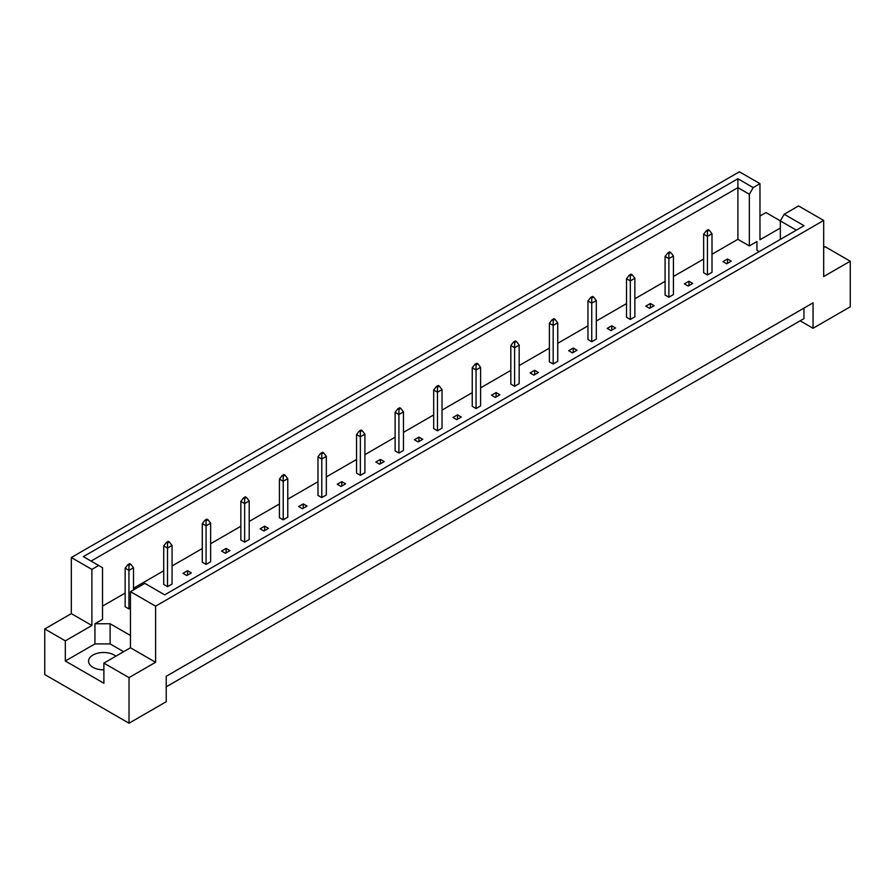 <?xml version="1.0" encoding="UTF-8"?>
<svg xmlns="http://www.w3.org/2000/svg" width="895" height="895" viewBox="0 0 895 895"><rect width="100%" height="100%" fill="white"/><g stroke="black" fill="none" stroke-linecap="round" stroke-linejoin="round"><path stroke-width="1.34" d="M103.887 669.852A15.036 8.681 180 0 1 92.957 667.312A15.036 8.681 180 0 1 88.56 661.181A15.036 8.681 180 0 1 97.835 653.16A15.036 8.681 180 0 1 114.213 655.039A15.036 8.681 180 0 1 115.88 656.18M780.328 239.412L780.328 220.92L784.188 214.241L798.553 205.94L823.68 220.45L823.68 276.555L850.25 261.217L825.123 246.707L823.68 247.546M707.442 274.933L707.442 236.358L703.649 234.177L703.649 272.74L707.442 274.933L712.006 272.304L712.006 233.729L707.442 236.358L707.442 231.279L709.265 230.228L708.202 229.612L706.379 230.664L707.442 231.279M726.729 263.801L731.282 261.172L727.49 258.979L722.936 261.608L726.729 263.801M712.006 254.247L737.894 239.301L749.35 245.924L756.946 241.538L756.946 250.298L759.206 251.607M102.522 606.128L125.143 593.061M133.5 588.239L163.718 570.797M172.064 565.976L202.281 548.534M210.638 543.712L240.844 526.26M249.202 521.438L279.419 503.997M287.765 499.175L317.982 481.734M326.328 476.912L356.546 459.471M364.903 454.649L395.12 437.196M403.466 432.375L433.683 414.933M442.029 410.111L472.247 392.67M480.604 387.848L510.821 370.396M519.167 365.574L549.385 348.133M557.73 343.311L587.948 325.869M596.305 321.048L626.522 303.606M634.868 298.785L665.086 281.332M673.432 276.51L703.649 259.069M130.457 635.495L110.119 623.748L94.937 623.748L102.522 619.362L102.522 567.71L83.347 556.634L737.894 178.743L753.21 187.592L759.978 183.676L739.404 171.795L71.32 557.518L91.894 569.399L98.663 565.483M684.362 283.883L688.165 286.064L692.719 283.435L688.926 281.243L684.362 283.883M668.878 297.207L668.878 258.633L665.086 256.44L665.086 295.014L668.878 297.207L673.432 294.567L673.432 256.004L668.878 258.633L668.878 253.542L670.702 252.491L669.639 251.875L667.815 252.927L668.878 253.542M645.798 306.146L649.591 308.339L654.155 305.71L650.352 303.517L645.798 306.146M630.315 319.47L630.315 280.896L626.522 278.703L626.522 317.277L630.315 319.47L634.868 316.841L634.868 278.267L630.315 280.896L630.315 275.817L632.138 274.765L631.076 274.15L629.252 275.201L630.315 275.817M607.235 328.409L611.028 330.602L615.581 327.973L611.788 325.78L607.235 328.409M591.74 341.733L591.74 303.159L587.948 300.966L587.948 339.541L591.74 341.733L596.305 339.104L596.305 300.53L591.74 303.159L591.74 298.08L593.564 297.028L592.501 296.413L590.678 297.464L591.74 298.08M568.672 350.672L572.464 352.865L577.018 350.236L573.225 348.043L568.672 350.672M553.177 363.996L553.177 325.433L549.385 323.24L549.385 361.815L553.177 363.996L557.73 361.367L557.73 322.804L553.177 325.433L553.177 320.343L555.001 319.291L553.938 318.676L552.114 319.728L553.177 320.343M530.097 372.946L533.901 375.139L538.454 372.499L534.651 370.317L530.097 372.946M514.614 386.271L514.614 347.696L510.821 345.504L510.821 384.078L514.614 386.271L519.167 383.642L519.167 345.067L514.614 347.696L514.614 342.606L516.437 341.554L515.375 340.95L513.551 342.002L514.614 342.606M491.534 395.21L495.327 397.402L499.88 394.773L496.087 392.581L491.534 395.21M476.05 408.534L476.05 369.959L472.247 367.767L472.247 406.341L476.05 408.534L480.604 405.905L480.604 367.33L476.05 369.959L476.05 364.88L477.863 363.829L476.8 363.213L474.988 364.265L476.05 364.88M452.971 417.473L456.763 419.665L461.317 417.036L457.524 414.844L452.971 417.473M437.476 430.797L437.476 392.223L433.683 390.041L433.683 428.604L437.476 430.797L442.029 428.168L442.029 389.594L437.476 392.223L437.476 387.143L439.3 386.092L438.237 385.476L436.413 386.528L437.476 387.143M414.396 439.747L418.2 441.929L422.753 439.3L418.95 437.107L414.396 439.747M398.913 453.071L398.913 414.497L395.12 412.304L395.12 450.879L398.913 453.071L403.466 450.442L403.466 411.868L398.913 414.497L398.913 409.407L400.736 408.355L399.673 407.74L397.85 408.791L398.913 409.407M375.833 462.01L379.625 464.203L384.179 461.574L380.386 459.381L375.833 462.01M360.349 475.334L360.349 436.76L356.546 434.567L356.546 473.142L360.349 475.334L364.903 472.705L364.903 434.131L360.349 436.76L360.349 431.681L362.162 430.629L361.099 430.014L359.287 431.066L360.349 431.681M337.27 484.273L341.062 486.466L345.615 483.837L341.823 481.644L337.27 484.273M321.775 497.598L321.775 459.023L317.982 456.83L317.982 495.405L321.775 497.598L326.328 494.969L326.328 456.394L321.775 459.023L321.775 453.944L323.598 452.892L322.536 452.277L320.712 453.329L321.775 453.944M298.695 506.536L302.499 508.729L307.052 506.1L303.26 503.907L298.695 506.536M283.212 519.861L283.212 481.297L279.419 479.105L279.419 517.679L283.212 519.861L287.765 517.232L287.765 478.668L283.212 481.297L283.212 476.207L285.035 475.156L283.972 474.54L282.149 475.592L283.212 476.207M260.132 528.811L263.924 531.003L268.478 528.374L264.685 526.182L260.132 528.811M244.648 542.135L244.648 503.561L240.844 501.368L240.844 539.942L244.648 542.135L249.202 539.506L249.202 500.931L244.648 503.561L244.648 498.47L246.472 497.419L245.409 496.814L243.585 497.866L244.648 498.47M221.568 551.074L225.361 553.267L229.914 550.638L226.122 548.445L221.568 551.074M206.074 564.398L206.074 525.824L202.281 523.631L202.281 562.205L206.074 564.398L210.638 561.769L210.638 523.195L206.074 525.824L206.074 520.745L207.897 519.693L206.834 519.078L205.011 520.129L206.074 520.745M182.994 573.337L186.798 575.53L191.351 572.901L187.558 570.708L182.994 573.337M167.51 586.661L167.51 548.098L163.718 545.905L163.718 584.469L167.51 586.661L172.064 584.032L172.064 545.458L167.51 548.098L167.51 543.008L169.334 541.956L168.271 541.341L166.448 542.392L167.51 543.008M130.771 564.219L129.708 563.604L127.884 564.655L128.947 565.271L130.771 564.219L133.5 567.732L128.947 570.361L125.143 568.168L125.143 606.743L128.947 608.936L130.457 608.052M44.75 628.961L65.324 640.842L91.894 625.504L71.32 613.623L44.75 628.961L44.75 674.55L129.025 723.205L166.224 701.725L166.224 676.296L813.052 302.857L813.052 328.275L850.25 306.806L850.25 261.217M780.328 228.035L759.978 239.782L759.978 183.676M780.362 220.864L765.975 212.562L759.978 216.031M784.188 214.241L804.057 225.708L164.702 594.839L144.822 583.372L130.457 591.662L155.596 606.172L823.68 220.45M123.633 651.705L110.119 643.908L94.937 643.908L65.324 661.002L103.887 683.265L103.887 663.106L129.025 677.616L155.596 662.278L130.457 647.767L130.457 591.662M155.596 662.278L155.596 606.172M91.894 625.504L91.894 569.399M71.32 613.623L71.32 557.518M65.324 661.002L65.324 640.842M129.025 677.616L129.025 723.205M800.141 320.824L813.052 328.275M103.887 663.106L130.457 647.767M803.945 308.115L803.945 318.631L166.224 686.823M737.894 239.301L737.894 187.648L91.055 561.098M749.35 245.924L749.35 194.271L737.894 187.648L737.894 178.743M753.21 187.592L749.35 194.271M756.946 250.298L756.946 241.538M796.349 230.16L780.328 220.92M94.937 643.908L94.937 623.748M110.119 643.908L110.119 623.748M727.49 258.979L727.49 263.365M688.926 281.243L688.926 285.628M650.352 303.517L650.352 307.902M611.788 325.78L611.788 330.165M573.225 348.043L573.225 352.429M534.651 370.317L534.651 374.692M496.087 392.581L496.087 396.966M457.524 414.844L457.524 419.229M418.95 437.107L418.95 441.492M380.386 459.381L380.386 463.767M341.823 481.644L341.823 486.03M303.26 503.907L303.26 508.293M264.685 526.182L264.685 530.556M226.122 548.445L226.122 552.83M187.558 570.708L187.558 575.093M703.649 234.177L706.379 230.664M709.265 230.228L712.006 233.729M665.086 256.44L667.815 252.927M670.702 252.491L673.432 256.004M626.522 278.703L629.252 275.201M632.138 274.765L634.868 278.267M587.948 300.966L590.678 297.464M593.564 297.028L596.305 300.53M549.385 323.24L552.114 319.728M555.001 319.291L557.73 322.804M510.821 345.504L513.551 342.002M516.437 341.554L519.167 345.067M472.247 367.767L474.988 364.265M477.863 363.829L480.604 367.33M433.683 390.041L436.413 386.528M439.3 386.092L442.029 389.594M395.12 412.304L397.85 408.791M400.736 408.355L403.466 411.868M356.546 434.567L359.287 431.066M362.162 430.629L364.903 434.131M317.982 456.83L320.712 453.329M323.598 452.892L326.328 456.394M279.419 479.105L282.149 475.592M285.035 475.156L287.765 478.668M240.844 501.368L243.585 497.866M246.472 497.419L249.202 500.931M202.281 523.631L205.011 520.129M207.897 519.693L210.638 523.195M163.718 545.905L166.448 542.392M169.334 541.956L172.064 545.458M128.947 608.936L128.947 565.271M125.143 568.168L127.884 564.655M133.5 589.906L133.5 567.732"/></g></svg>
